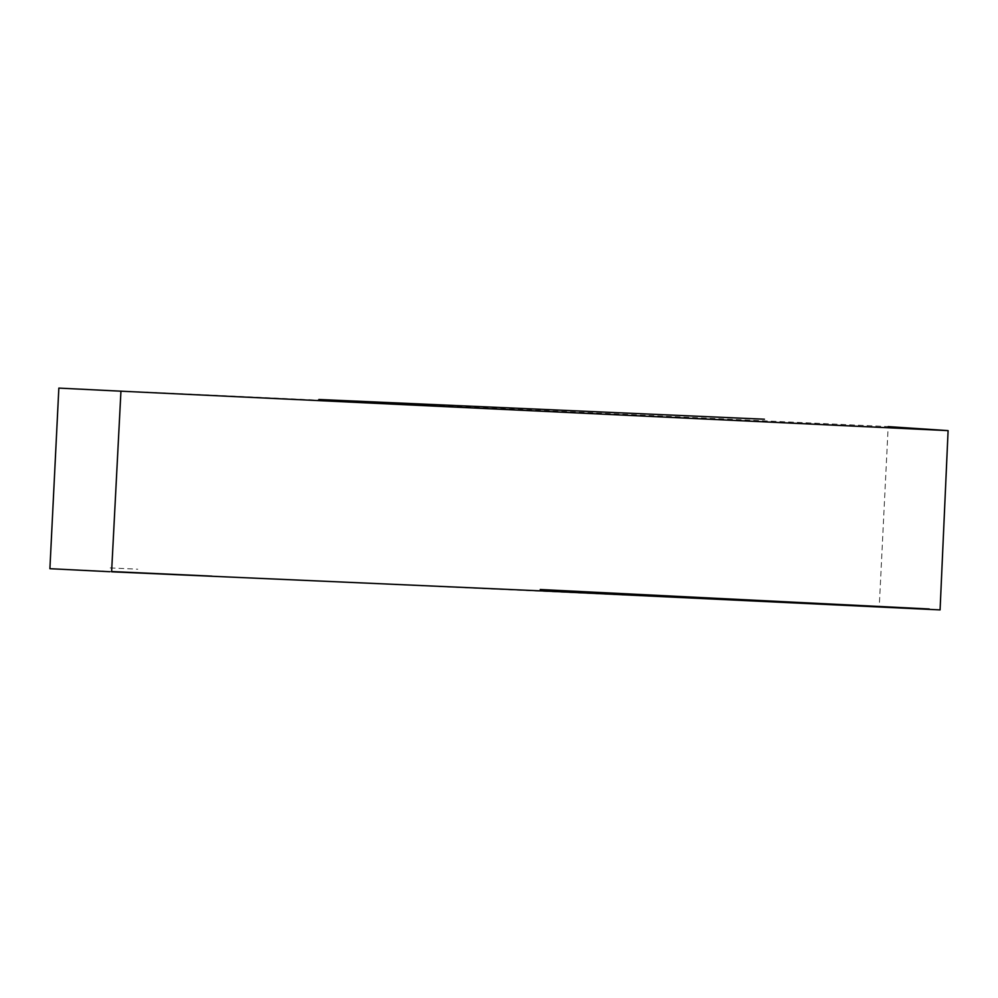 <?xml version="1.0" encoding="UTF-8"?>
<svg xmlns="http://www.w3.org/2000/svg" width="998" height="998" viewBox="0 0 998 998"><rect width="100%" height="100%" fill="white"/><g stroke="black" fill="none" stroke-linecap="round" stroke-linejoin="round"><path stroke-width="0.75" stroke-dasharray="4.99 3.74" d="M211.938 576.133L879.25 606.734L888.17 426.608L58.845 388.097M879.25 606.734L940.079 609.903M49.9 568.698L111.614 571.53M110.167 567.912L137.799 569.209"/><path stroke-width="1.5" d="M888.17 426.608L948.1 430.625L940.079 609.903L540.604 590.866L111.601 571.804L120.945 391.191L58.845 388.097L49.9 568.698L109.992 571.717M111.614 571.53L211.938 576.133M948.1 430.625L120.945 391.191M929.213 608.98L540.23 589.506M764.418 419.222L318.873 399.487"/></g></svg>
